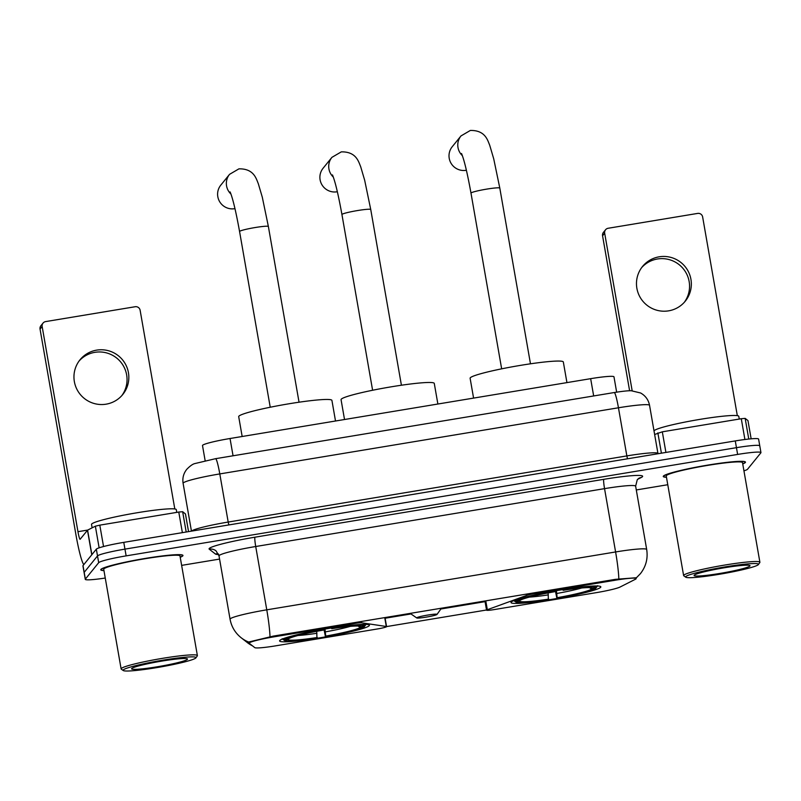 <?xml version="1.0" encoding="UTF-8"?>
<svg xmlns="http://www.w3.org/2000/svg" width="801" height="801" viewBox="0 0 801 801"><rect width="100%" height="100%" fill="white"/><g stroke="black" fill="none" stroke-linecap="round" stroke-linejoin="round"><path stroke-width="1.2" d="M353.982 622.717L354.132 623.548A8.601 0.731 -9.9 0 1 361.601 622.798L386.282 626.482A8.601 0.731 -9.9 0 1 386.583 626.622A8.601 0.731 -9.9 0 1 386.553 626.692A8.601 0.731 -9.9 0 1 377.401 628.965L275.674 645.836A23.229 1.982 170.1 0 1 254.788 647.639L249.271 643.313A23.229 1.982 170.1 0 1 249.171 643.173L248.971 642.002M511.158 602.132A45.597 3.895 170.1 0 0 511.008 602.542A45.597 3.895 170.1 0 0 554.392 598.918A45.597 3.895 170.1 0 0 600.69 587.273A45.597 3.895 170.1 0 0 600.84 586.863A45.597 3.895 170.1 0 0 557.446 590.487A45.597 3.895 170.1 0 0 511.158 602.132M279.739 640.53A45.597 3.895 170.1 0 0 279.589 640.94A45.597 3.895 170.1 0 0 322.973 637.316A45.597 3.895 170.1 0 0 369.261 625.671A45.597 3.895 170.1 0 0 369.411 625.261A45.597 3.895 170.1 0 0 326.027 628.885A45.597 3.895 170.1 0 0 279.739 640.53M205.146 460.685L202.503 445.536A25.802 2.203 -9.9 0 1 202.593 445.306A25.802 2.203 -9.9 0 1 230.037 438.507L590.657 378.673A25.802 2.203 -9.9 0 1 613.977 376.83L616.65 392.15M354.132 623.548L273.952 636.845A23.229 1.982 170.1 0 0 249.251 642.963A23.229 1.982 170.1 0 0 249.171 643.173M615.168 580.234L534.988 593.541A8.601 0.731 -9.9 0 0 526.587 595.423L487.328 609.721A8.601 0.731 -9.9 0 0 486.547 610.182A8.601 0.731 -9.9 0 0 494.327 609.561L596.054 592.69A23.229 1.982 170.1 0 0 620.074 587.033L635.403 579.253A23.229 1.982 170.1 0 0 636.154 578.572A23.229 1.982 170.1 0 0 615.168 580.234L615.028 579.403M180.225 557.276A41.722 3.564 170.1 0 0 182.828 555.824A41.722 3.564 170.1 0 0 182.958 555.453A41.722 3.564 170.1 0 0 143.259 558.768A41.722 3.564 170.1 0 0 100.896 569.421A41.722 3.564 170.1 0 0 100.766 569.801A41.722 3.564 170.1 0 0 103.96 570.592M742.737 463.949A41.722 3.564 170.1 0 0 745.341 462.497A41.722 3.564 170.1 0 0 745.471 462.127A41.722 3.564 170.1 0 0 705.771 465.441A41.722 3.564 170.1 0 0 663.408 476.094A41.722 3.564 170.1 0 0 663.268 476.475A41.722 3.564 170.1 0 0 666.462 477.266M249.051 642.492L248.65 642.032L273.381 636.084L615.448 579.333L636.415 577.731M743.939 470.848A25.802 2.203 170.1 0 0 747.543 469.246L760.87 452.815A25.802 2.203 170.1 0 0 760.95 452.585L759.769 445.827A25.802 2.203 170.1 0 0 736.449 447.669L124.956 549.126A25.802 2.203 170.1 0 0 97.512 555.924L84.195 572.355A25.802 2.203 170.1 0 0 84.105 572.585A25.802 2.203 170.1 0 1 84.195 572.355L97.512 555.924A25.802 2.203 170.1 0 1 124.956 549.126L736.449 447.669A25.802 2.203 170.1 0 1 759.769 445.827A25.802 2.203 170.1 0 1 759.688 446.057M486.768 609.962L386.573 626.582M248.61 642.032L248.65 642.032A30.108 29.907 -51.9 0 1 241.171 637.756L247.319 642.572A30.108 29.907 -51.9 0 0 252.445 645.806M485.897 601.511L440.86 608.99M410.983 613.946L385.111 618.232M760.95 452.585A25.802 2.203 170.1 0 0 737.631 454.427L126.137 555.874A25.802 2.203 170.1 0 0 98.693 562.672L85.367 579.103A25.802 2.203 170.1 0 0 85.286 579.343A25.802 2.203 170.1 0 0 105.251 578.032M181.637 565.376L219.574 559.088M636.294 489.952L667.774 484.725M759.769 445.827L758.597 439.068A25.802 2.203 170.1 0 0 735.278 440.92L123.775 542.367A25.802 2.203 170.1 0 0 96.33 549.166L83.014 565.596A25.802 2.203 170.1 0 0 82.924 565.826L85.286 579.343M79.159 360.931A27.524 27.294 -141 0 1 122.873 365.016A27.524 27.294 -141 0 1 121.862 395.564M96.681 350.127A27.524 27.294 39 0 0 77.767 390.878A27.524 27.294 39 0 0 122.773 394.493A27.524 27.294 39 0 0 96.681 350.127M182.378 532.645L178.773 512.049L99.805 525.146L103.539 546.532M83.845 564.575A34.413 3.344 80.6 0 1 75.855 534.277L40.05 329.111A4.305 4.265 -141 0 1 40.931 325.697L43.034 323.103A4.305 4.265 39 0 0 42.153 326.518L77.957 531.684A8.601 0.841 -99.4 0 0 80.07 539.303A8.601 0.841 -99.4 0 0 80.14 539.263L87.589 530.132L95.359 526.197L99.805 525.146M174.808 508.975L140.125 310.257A4.305 4.265 39 0 0 135.169 306.733L45.637 321.591A4.305 4.265 39 0 0 43.034 323.103M178.773 512.049L182.648 511.709L185.452 513.952M195.865 657.921A36.986 3.164 170.1 0 0 195.895 657.871A36.986 3.164 170.1 0 0 162.343 660.264A36.986 3.164 170.1 0 0 123.224 669.966A36.986 3.164 170.1 0 0 123.284 670.547A36.986 3.164 170.1 0 0 159.87 667.093A36.986 3.164 170.1 0 0 195.865 657.921M197.256 655.949A38.708 3.304 170.1 0 0 197.296 655.899A38.708 3.304 170.1 0 0 197.386 655.598A38.708 3.304 170.1 0 0 160.55 658.672A38.708 3.304 170.1 0 0 121.241 668.555A38.708 3.304 170.1 0 0 121.121 668.905A38.708 3.304 170.1 0 0 121.301 669.165L123.284 670.547M197.386 655.598L179.995 555.964A38.708 3.304 170.1 0 0 143.159 559.048A38.708 3.304 170.1 0 0 103.86 568.93A38.708 3.304 170.1 0 0 103.729 569.281L121.121 668.905M180.205 557.176A41.292 3.524 170.1 0 0 182.408 555.894A41.292 3.524 170.1 0 0 182.538 555.524A41.292 3.524 170.1 0 0 143.249 558.808A41.292 3.524 170.1 0 0 101.316 569.351A41.292 3.524 170.1 0 0 101.186 569.721A41.292 3.524 170.1 0 0 103.94 570.492M176.751 512.38L176.28 509.636A43.014 3.675 170.1 0 0 135.349 513.051A43.014 3.675 170.1 0 0 91.674 524.034A43.014 3.675 170.1 0 0 91.534 524.425L92.125 527.829M131.674 668.565A28.385 2.423 170.1 0 0 131.644 668.605A28.385 2.423 170.1 0 0 157.407 666.762A28.385 2.423 170.1 0 0 187.414 659.313A28.385 2.423 170.1 0 0 187.374 658.873A28.385 2.423 170.1 0 0 159.299 661.526A28.385 2.423 170.1 0 0 131.674 668.565M230.968 194.082A14.628 14.498 -141 0 1 229.567 174.328L220.806 185.131A14.628 14.498 39 0 0 234.973 208.64M335.509 421.006L331.914 400.38A47.309 4.045 170.1 0 0 286.888 404.135A47.309 4.045 170.1 0 0 238.848 416.22A47.309 4.045 170.1 0 0 238.698 416.64L242.162 436.495M364.735 626.052L364.135 626.903A40.951 3.494 170.1 0 1 325.406 636.495L323.964 629.236M282.373 639.028A42.663 3.645 170.1 0 0 282.383 639.028L284.365 640.41A40.951 3.494 170.1 0 0 316.956 637.896L316.705 631.318M366.237 624.059L364.835 626.032A40.951 3.494 170.1 0 0 332.045 628.304L332.004 627.904M282.172 638.757L284.165 640.169A40.951 3.494 170.1 0 0 284.365 640.41M364.835 626.032L360.921 626.682A36.986 3.164 170.1 0 0 360.76 626.492A36.986 3.164 170.1 0 0 331.714 628.705L332.045 628.304M325.406 636.495L325.727 636.094A36.986 3.164 170.1 0 0 360.22 627.543L364.135 626.903M284.165 640.169L288.08 639.518A36.986 3.164 170.1 0 0 317.286 637.496M331.714 628.705L331.504 627.984M324.966 628.755L325.727 636.094M360.22 627.543L358.077 626.042M288.68 638.667L288.08 639.518M283.734 638.497L284.866 639.298A40.951 3.494 170.1 0 1 323.594 629.706L323.564 629.306M323.594 629.706L323.274 630.107A36.986 3.164 170.1 0 0 288.781 638.647L284.866 639.298M462.397 155.684A14.628 14.498 -141 0 1 460.986 135.93L452.225 146.733A14.628 14.498 39 0 0 466.392 170.253M566.938 382.608L563.333 361.982A47.309 4.045 170.1 0 0 518.307 365.737A47.309 4.045 170.1 0 0 470.267 377.822A47.309 4.045 170.1 0 0 470.117 378.252L473.581 398.097M596.154 587.654L595.554 588.505A40.951 3.494 170.1 0 1 556.825 598.097L555.393 590.848M513.801 600.63L515.784 602.012A40.951 3.494 170.1 0 0 548.385 599.498L548.124 592.92M597.656 585.671L596.254 587.634A40.951 3.494 170.1 0 0 563.463 589.906L563.433 589.506M513.601 600.36L515.594 601.771A40.951 3.494 170.1 0 0 515.784 602.012M596.254 587.634L592.35 588.284A36.986 3.164 170.1 0 0 592.179 588.104A36.986 3.164 170.1 0 0 563.143 590.307L563.463 589.906M556.825 598.097L557.156 597.696A36.986 3.164 170.1 0 0 591.639 589.156L595.554 588.505M515.594 601.771L519.499 601.12A36.986 3.164 170.1 0 0 548.705 599.098M563.143 590.307L562.933 589.586M556.385 590.357L557.156 597.696M591.639 589.156L589.496 587.644M520.109 600.269L519.499 601.12M515.163 600.109L516.295 600.9A40.951 3.494 170.1 0 1 555.023 591.308L554.983 590.918M555.023 591.308L554.692 591.709A36.986 3.164 170.1 0 0 520.199 600.259L516.295 600.9M333.336 177.101A14.628 14.498 -141 0 1 331.934 157.336L323.093 168.24A14.628 14.498 39 0 0 337.351 191.729M437.006 614.437A10.323 0.881 170.1 0 0 437.016 614.427A10.323 0.881 170.1 0 0 427.644 615.088A10.323 0.881 170.1 0 0 416.73 617.801A10.323 0.881 170.1 0 0 416.75 617.961A10.323 0.881 170.1 0 0 426.953 616.99A10.323 0.881 170.1 0 0 437.006 614.437L441.411 608.209M437.877 404.024L434.272 383.389A47.309 4.045 170.1 0 0 389.256 387.153A47.309 4.045 170.1 0 0 341.216 399.228A47.309 4.045 170.1 0 0 341.056 399.659L344.52 419.504M641.661 267.604A27.524 27.294 -141 0 1 685.386 271.689A27.524 27.294 -141 0 1 684.364 302.237M659.193 256.811A27.524 27.294 39 0 0 640.279 297.551A27.524 27.294 39 0 0 685.286 301.166A27.524 27.294 39 0 0 659.193 256.811M744.91 439.489L741.285 418.723L662.317 431.819L665.911 452.425M629.606 390.758L602.562 235.784A4.305 4.265 -141 0 1 603.443 232.37L605.546 229.777A4.305 4.265 39 0 0 604.665 233.191L632.169 390.768M737.32 415.649L702.637 216.931A4.305 4.265 39 0 0 697.681 213.406L608.149 228.265A4.305 4.265 39 0 0 605.546 229.777M654.637 434.502L662.317 431.819M741.285 418.723L745.16 418.382L747.954 420.575L751.148 438.818L747.954 420.575M758.377 564.595A36.986 3.164 170.1 0 0 758.407 564.545A36.986 3.164 170.1 0 0 724.855 566.938A36.986 3.164 170.1 0 0 685.736 576.64A36.986 3.164 170.1 0 0 685.796 577.221A36.986 3.164 170.1 0 0 722.382 573.766A36.986 3.164 170.1 0 0 758.377 564.595M759.769 562.622A38.708 3.304 170.1 0 0 759.799 562.572A38.708 3.304 170.1 0 0 759.899 562.272A38.708 3.304 170.1 0 0 723.053 565.346A38.708 3.304 170.1 0 0 683.754 575.238A38.708 3.304 170.1 0 0 683.623 575.579A38.708 3.304 170.1 0 0 683.814 575.839L685.796 577.221M759.899 562.272L742.507 462.638A38.708 3.304 170.1 0 0 705.671 465.721A38.708 3.304 170.1 0 0 666.362 475.604A38.708 3.304 170.1 0 0 666.242 475.954L683.623 575.579M742.717 463.849A41.292 3.524 170.1 0 0 744.91 462.567A41.292 3.524 170.1 0 0 745.05 462.197A41.292 3.524 170.1 0 0 705.751 465.481A41.292 3.524 170.1 0 0 663.829 476.024A41.292 3.524 170.1 0 0 663.699 476.395A41.292 3.524 170.1 0 0 666.452 477.166M739.263 419.053L738.782 416.31A43.014 3.675 170.1 0 0 697.851 419.724A43.014 3.675 170.1 0 0 654.187 430.708A43.014 3.675 170.1 0 0 654.037 431.078M694.187 575.238A28.385 2.423 170.1 0 0 694.157 575.278A28.385 2.423 170.1 0 0 719.919 573.436A28.385 2.423 170.1 0 0 749.926 565.997A28.385 2.423 170.1 0 0 749.886 565.546A28.385 2.423 170.1 0 0 721.811 568.199A28.385 2.423 170.1 0 0 694.187 575.238M534.848 592.71L534.988 593.541M273.952 636.845L273.802 636.014M233.051 455.779L230.037 438.507M593.671 395.954L590.657 378.673M361.371 621.486L361.601 622.798M526.367 594.112L526.587 595.423M485.776 600.85L487.328 609.721M384.73 617.611L386.282 626.482M603.774 479.328A8.601 0.841 -99.4 0 0 604.545 488.64L255.719 546.512A34.413 2.944 170.1 0 0 219.134 555.574A34.413 2.944 170.1 0 0 219.013 555.884L216.02 550.848A8.601 8.541 128.1 0 0 209.241 549.176A43.014 3.675 -9.9 0 1 254.948 537.201L603.774 479.328A43.014 3.675 -9.9 0 1 642.492 476.645A43.014 3.675 -9.9 0 1 641.241 477.506L637.526 479.388M635.634 486.177A34.413 2.944 170.1 0 0 604.545 488.64L615.599 551.959A34.413 2.944 -9.9 0 1 646.687 549.506L635.634 486.177L637.286 479.669L638.858 478.257A8.601 8.25 -116.9 0 1 641.241 477.506M219.013 555.884L230.067 619.213A34.413 2.944 -9.9 0 1 230.177 618.893A34.413 2.944 -9.9 0 1 266.773 609.831A30.108 2.924 80.6 0 1 270.007 636.825M618.833 578.953A30.108 2.924 -99.4 0 0 615.599 551.959L266.773 609.831L255.719 546.512A8.601 0.841 -99.4 0 1 254.948 537.201M218.673 554.562A43.014 3.675 -9.9 0 1 215.389 553.992L209.241 549.176M737.631 454.427L735.278 440.92M126.137 555.874L123.775 542.367M98.693 562.672L96.33 549.166M85.367 579.103L83.014 565.596M215.389 553.992A8.601 8.541 128.1 0 1 218.453 553.992M228.836 524.935L228.195 522.052L626.853 455.909L618.452 407.779A17.201 1.672 -99.4 0 0 614.237 392.54C626.232 390.638 630.247 390.688 631.288 390.748L640.62 392.991C645.476 395.724 648.46 399.839 649.551 405.326A34.413 2.944 170.1 0 0 618.452 407.779L219.794 473.922A34.413 2.944 170.1 0 0 183.209 482.983A34.413 2.944 170.1 0 0 183.099 483.293L191.449 531.143M191.609 531.113L191.609 531.113A34.413 2.944 -9.9 0 1 228.195 522.052L219.794 473.922A17.201 1.672 -99.4 0 0 215.579 458.683L614.237 392.54M627.483 458.803L626.853 455.909A34.413 2.944 -9.9 0 1 657.941 453.446L649.551 405.326M87.74 530.062L77.957 531.684M91.765 554.813L87.469 530.222M42.153 326.518L40.05 329.111M185.462 513.922L188.545 531.624L185.442 513.902M182.648 511.709L186.192 532.014M87.589 530.132L91.875 554.662M99.134 547.834L95.359 526.197M230.107 191.91C232.801 198.358 235.955 211.554 239.569 231.519A14.628 1.252 -9.9 0 1 239.619 231.389A14.628 1.252 -9.9 0 1 255.169 227.534A14.628 1.252 -9.9 0 1 268.375 226.493L299.043 402.212M325.376 631.869A33.091 2.824 170.1 0 0 350.277 626.372M297.972 635.493A33.091 2.824 170.1 0 0 316.936 633.271M461.536 153.522C464.22 159.96 467.373 173.156 470.988 193.121A14.628 1.252 -9.9 0 1 471.038 192.991A14.628 1.252 -9.9 0 1 486.587 189.136A14.628 1.252 -9.9 0 1 499.804 188.095L530.472 363.814M556.805 593.471A33.091 2.824 170.1 0 0 581.696 587.974M529.391 597.105A33.091 2.824 170.1 0 0 548.355 594.873M332.475 174.928C335.168 181.366 338.312 194.573 341.937 214.538A14.628 1.252 -9.9 0 1 341.987 214.408A14.628 1.252 -9.9 0 1 357.536 210.553A14.628 1.252 -9.9 0 1 370.743 209.512L401.411 385.221M604.665 233.191L602.562 235.784M745.16 418.382L748.765 439.038M661.406 453.166L657.861 432.87M636.154 578.572L636.014 577.771M484.945 600.99L486.547 610.182M385.001 617.571L386.583 626.622M230.067 619.213C231.479 626.762 235.184 632.95 241.171 637.756M636.445 577.721L640.399 573.686C645.976 566.537 648.079 558.477 646.687 549.506M252.485 645.836L247.319 642.572M183.099 483.293C182.298 478.117 183.509 473.461 186.743 469.346C190.077 465.922 192.811 463.999 194.933 463.549L215.579 458.683M195.895 657.871L197.296 655.899M182.448 555.023L182.538 555.524M101.096 569.221L101.186 569.721M268.375 226.493L262.297 197.206L258.282 183.589C256.26 178.973 254.057 168.54 238.928 168.851L229.567 174.328M270.237 407.238L239.569 231.519M499.804 188.095L493.716 158.808L489.701 145.201C487.679 140.576 485.476 130.142 470.347 130.453L460.986 135.93M501.656 368.84L470.988 193.121M370.743 209.512L364.665 180.225L360.65 166.608C358.628 161.992 356.425 151.559 341.296 151.87L331.934 157.336M416.75 617.961L410.192 613.386M372.605 390.257L341.937 214.538M758.407 564.545L759.799 562.572M744.96 461.696L745.05 462.197M663.608 475.894L663.699 476.395"/></g></svg>
